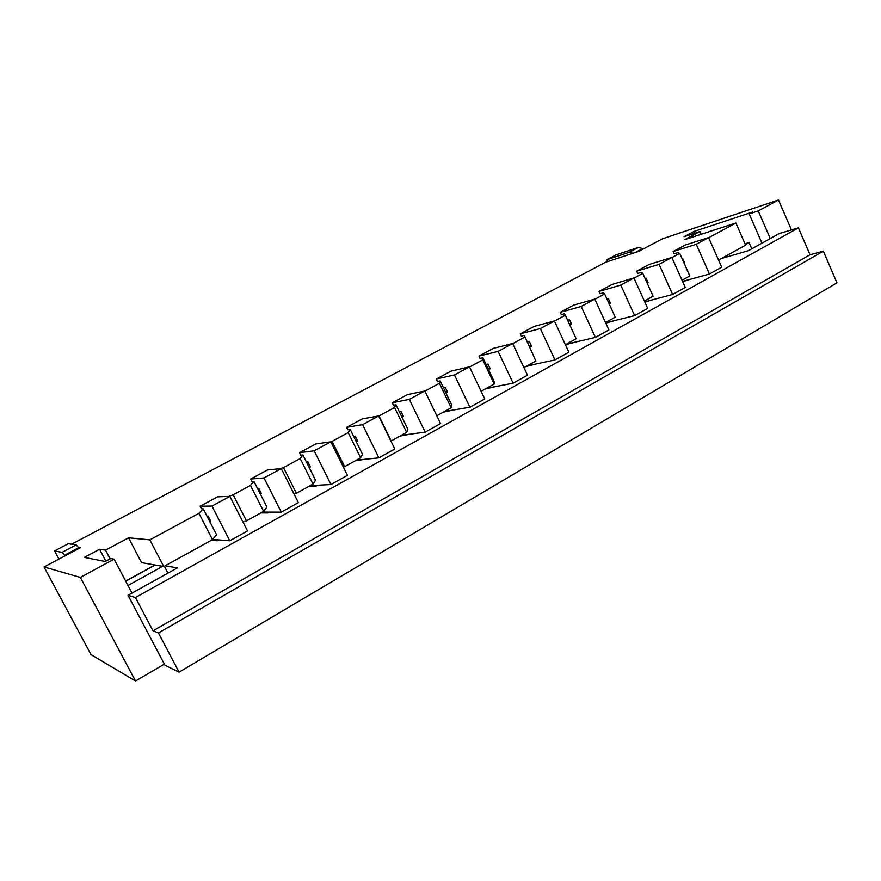<?xml version="1.0" encoding="UTF-8"?>
<svg xmlns="http://www.w3.org/2000/svg" width="881" height="881" viewBox="0 0 881 881"><rect width="100%" height="100%" fill="white"/><g stroke="black" fill="none" stroke-linecap="round" stroke-linejoin="round"><path stroke-width="1.32" d="M606.778 259.752L615.907 254.939L638.45 247.418L629.144 252.34L606.778 259.752L607.615 261.602M643.251 248.982L642.69 248.563L635.234 252.517M638.45 247.418L642.69 248.563M629.144 252.34L633.01 253.254M54.567 550.9L68.222 543.698L76.162 544.887L62.044 552.354L54.567 550.9L58.939 559.083M79.158 548.345L78.717 547.707L64.544 555.217L64.985 555.867M76.162 544.887L78.717 547.707M62.044 552.354L64.544 555.217M198.93 513.293L149.825 539.844L163.767 566.56L212.497 539.635L198.93 513.293L203.192 508.789L201.463 508.8L200.13 506.212L217.519 496.84L229.875 496.366L247.506 530.924L229.787 540.78L212.662 539.436M200.13 506.212L211.969 506.046L229.787 540.78M209.623 521.288L210.801 521.321L208.125 516.101L206.947 516.079M229.875 496.366L211.969 506.046M253.937 481.4L250.479 485.431L233.157 494.792L246.46 520.88L263.65 511.387L266.91 507.004L253.937 481.4L251.988 481.544L250.7 478.989L267.483 469.947L281.259 468.593L298.373 502.633L281.281 512.136L262.373 512.092M250.7 478.989L264.003 477.931L281.281 512.136M260.17 493.712L261.503 493.657L258.893 488.515L257.571 488.581M281.259 468.593L264.003 477.931M300.201 458.549L283.495 467.58L296.412 493.283L312.997 484.121L300.201 458.549L302.91 454.959L300.773 455.224L299.507 452.702L315.728 443.969L330.815 441.81L347.444 475.344L330.959 484.517L310.222 485.651M299.507 452.702L314.165 450.808L330.959 484.517M308.978 467.095L310.431 466.952L307.898 461.886L306.456 462.04M330.815 441.81L314.165 450.808M348.204 432.593L332.071 441.315L344.625 466.655L360.648 457.801L348.204 432.593L350.22 429.421L347.896 429.796L346.674 427.318L362.344 418.882L378.643 415.953L394.798 449.002L378.885 457.856L356.475 460.102M346.674 427.318L362.576 424.642L378.885 457.856M356.111 441.381L357.697 441.161L355.23 436.172L353.655 436.403M378.643 415.953L362.576 424.642M394.578 407.518L378.995 415.953L391.197 440.929L406.681 432.373L394.578 407.518L395.943 404.742L393.444 405.227L392.254 402.771L407.407 394.622L424.84 390.988L440.544 423.563L425.171 432.119L401.207 435.401M392.254 402.771L409.313 399.379L425.171 432.119M401.67 416.526L403.366 416.239L400.976 411.317L399.28 411.625M424.84 390.988L409.313 399.379M436.778 415.744L451.171 407.793L439.41 383.29L440.148 380.867L437.494 381.462L436.337 379.039L450.995 371.143L469.474 366.859L484.759 398.972L469.892 407.242L444.487 411.493M436.337 379.039L454.464 374.965L469.892 407.242M445.731 392.497L447.526 392.144L445.202 387.288L443.407 387.662M469.474 366.859L454.464 374.965M481.092 391.274L494.208 384.028L482.755 359.855L482.92 357.785L480.123 358.457L478.989 356.078L493.184 348.435L512.632 343.524L527.51 375.196L513.127 383.191L486.389 388.345M478.989 356.078L498.117 351.376L513.127 383.191M488.36 369.249L490.254 368.831L487.986 364.04L486.092 364.47M512.632 343.524L498.117 351.376M523.942 367.597L535.857 361.023L524.327 335.43L521.387 336.19L520.286 333.844L534.029 326.444L554.38 320.959L568.873 352.202L554.953 359.933L526.981 365.923M520.286 333.844L540.339 328.547L554.953 359.933M529.624 346.74L531.606 346.266L529.393 341.542L527.422 342.026M554.38 320.959L540.339 328.547M565.393 344.702L576.174 338.745L565.305 315.222L564.435 313.779L561.373 314.616L560.294 312.303L573.619 305.134L594.785 299.111L608.914 329.935L595.435 337.423L566.318 344.196M560.294 312.303L581.196 306.467L595.435 337.423M569.776 324.891L571.659 324.406L569.511 319.748L567.628 320.244M594.785 299.111L581.196 306.467M605.522 322.534L615.235 317.171L604.641 293.957L603.298 292.8L600.115 293.714L599.069 291.424L611.976 284.475L633.924 277.956L647.689 308.361L634.639 315.618L605.654 322.831M599.069 291.424L620.753 285.081L634.639 315.618M609.046 303.615L610.478 303.229L608.375 298.626L606.954 299.022M633.924 277.956L620.753 285.081M644.385 301.071L653.096 296.247L642.756 273.352L640.972 272.46L637.69 273.44L636.666 271.183L649.187 264.443L671.84 257.461L685.264 287.459L672.621 294.496L644.727 301.831M636.666 271.183L659.087 264.355L672.621 294.496M647.106 282.977L648.097 282.691L646.048 278.154L645.057 278.44M671.84 257.461L659.087 264.355M682.048 280.268L689.812 275.973L679.725 253.365L677.522 252.726L674.13 253.783L673.128 251.548L685.286 245.006L708.599 237.595L721.704 267.196L709.436 274.024L682.566 281.424M673.128 251.548L696.232 244.279L709.436 274.024M683.997 262.956L684.592 262.78L682.599 258.298L682.004 258.474M708.599 237.595L696.232 244.279M263.65 511.387L250.479 485.431M679.725 253.365L671.906 257.593M718.555 260.093L745.601 245.16L735.888 223.003L708.654 237.727M770.269 238.564L758.233 210.922L749.191 213.907L752.561 212.079L693.832 231.516L684.085 236.725L699.955 231.516L685 239.533L735.888 223.003M791.446 229.93L778.485 199.976L758.233 210.922M778.485 199.976L662.38 238.828L638.769 251.36L605.489 262.296L71.57 544.194M149.825 539.844L128.549 537.806L105.5 550.151L99.553 549.248L84.323 557.387L105.235 561.516L110.742 558.543L114.101 559.16L80.347 577.407L44.05 566.979L80.501 547.63L78.431 547.31M233.157 494.792L228.719 496.41M283.495 467.58L280.576 468.659M332.071 441.315L330.738 441.822M439.41 383.29L424.906 391.131M482.755 359.855L469.54 367.003M524.691 337.181L512.698 343.667M565.305 315.222L554.446 321.102M604.641 293.957L594.851 299.254M642.756 273.352L633.99 278.099M131.996 593.089L114.101 559.16M164.373 664.12L135.52 681.024L80.347 577.407M163.767 566.56L141.577 562.64L128.549 537.806M105.5 550.151L110.114 558.884M212.497 539.635L216.55 534.778L203.192 508.789M242.991 522.07L246.46 520.88M259.774 492.931L260.842 492.347M209.215 520.495L210.119 519.999M99.553 549.248L105.863 561.186M135.52 681.024L91.007 654.605L44.05 566.979M761.966 243.167L749.191 213.907M699.955 231.516L701.177 234.28M693.832 231.516L694.602 233.267M535.857 361.023L524.327 335.43M494.208 384.028L494.23 381.638L482.92 357.785M451.171 407.793L451.755 405.062L440.148 380.867M406.681 432.373L407.87 429.267L395.943 404.742M360.648 457.801L362.476 454.299L350.22 429.421M343.359 467.106L344.625 466.655M312.997 484.121L315.519 480.2L302.91 454.959M294.089 494.109L296.412 493.283M646.676 282.041L647.579 281.546M608.661 302.767L609.938 302.062M569.423 324.153L571.119 323.228M529.294 346.024L531.045 345.066M488.008 368.522L489.682 367.619M445.379 391.77L446.942 390.911M401.307 415.788L402.76 414.995M355.737 440.621L357.069 439.894M308.592 466.324L309.793 465.675M128.031 595.292L164.967 665.254L179.074 672.148L836.95 282.823L823.339 251.195L810.024 254.752L798.406 227.849L135.432 597.527L128.031 595.292L177.356 567.893L165.176 565.778M721.451 258.496L748.443 250.689L779.289 233.553L798.406 227.849M179.074 672.148L158.437 632.954L823.339 251.195M744.996 243.784L749.07 242.561L745.359 244.61M162.611 566.351L127.987 585.469M688.909 279.673L682.687 281.689M652.678 299.738L644.859 302.117M615.323 320.42L605.798 323.14M576.791 341.751L565.426 344.768M537.047 363.765L525.781 366.584M496.003 386.495L485.156 389.028M453.616 409.962L443.209 412.198M409.819 434.223L399.886 436.128M364.525 459.298L355.109 460.862M317.667 485.244L316.235 486.037L308.813 486.433M269.157 512.103L267.681 512.929L260.908 512.896M218.917 539.932L217.376 540.78L211.319 540.284M158.437 632.954L152.986 630.807L810.024 254.752M152.986 630.807L135.432 597.527M751.812 248.816L749.07 242.561M167.941 573.124L164.351 566.23M125.741 581.207L155.144 565.029M154.891 564.985L125.664 581.075"/></g></svg>
